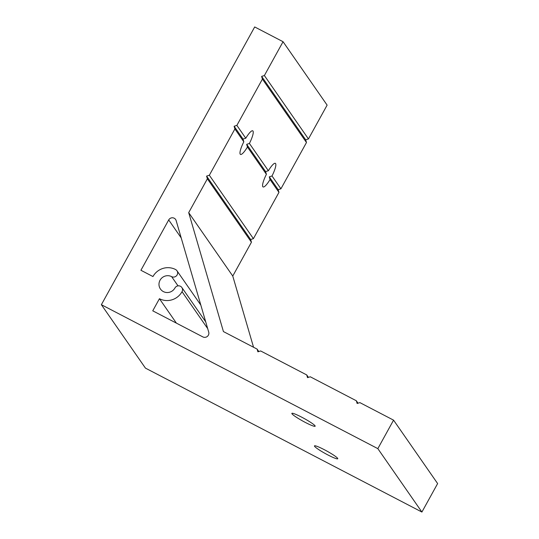 <?xml version="1.0" encoding="UTF-8"?>
<svg xmlns="http://www.w3.org/2000/svg" width="539" height="539" viewBox="0 0 539 539"><rect width="100%" height="100%" fill="white"/><g stroke="black" fill="none" stroke-linecap="round" stroke-linejoin="round"><path stroke-width="0.81" d="M314.581 446.319A13.3 1.462 28.9 0 1 314.459 445.888A13.3 1.462 28.9 0 1 325.536 450.341A13.3 1.462 28.9 0 1 337.623 458.312A13.3 1.462 28.9 0 1 337.744 458.743A13.3 1.462 28.9 0 1 326.668 454.289A13.3 1.462 28.9 0 1 314.581 446.319M291.983 413.797A13.3 1.462 28.9 0 1 291.862 413.366A13.3 1.462 28.9 0 1 302.938 417.826A13.3 1.462 28.9 0 1 315.025 425.79A13.3 1.462 28.9 0 1 315.147 426.221A13.3 1.462 28.9 0 1 304.077 421.767A13.3 1.462 28.9 0 1 291.983 413.797M283.056 41.712L327.119 105.125L308.443 138.954L305.687 139.817L306.475 142.518L280.92 188.812L272.006 175.97L269.271 176.859L270.039 179.534A13.3 2.87 -62.5 0 1 263.066 186.939A13.3 2.87 -62.5 0 1 262.816 186.716A13.3 2.87 -62.5 0 1 266.407 174.313L265.599 171.577L268.375 170.748L249.409 143.455L246.673 144.344L247.441 147.012A13.3 2.87 -62.5 0 1 240.468 154.417A13.3 2.87 -62.5 0 1 240.226 154.194A13.3 2.87 -62.5 0 1 243.817 141.791L243.001 139.055L245.777 138.233L236.864 125.392L234.108 126.254L234.896 128.956L209.341 175.249L206.585 176.105L207.374 178.807L188.697 212.636L223.429 331.573L257.103 349.104L257.891 351.805L260.647 350.95L306.725 374.935L307.513 377.644L310.269 376.781L356.346 400.773L357.135 403.475L359.89 402.62L393.564 420.15L377.839 448.637L101.372 304.703L254.698 26.95L283.056 41.712L264.379 75.541L261.624 76.397L262.412 79.105L236.864 125.392M249.409 143.455A13.3 2.87 117.5 0 0 253 131.051A13.3 2.87 117.5 0 0 252.751 130.822A13.3 2.87 117.5 0 0 245.777 138.233M272.006 175.97A13.3 2.87 117.5 0 0 275.597 163.566A13.3 2.87 117.5 0 0 275.348 163.344A13.3 2.87 117.5 0 0 268.375 170.748M171.624 276.635A4.09 3.968 -34.8 0 0 176.947 270.74A4.09 3.968 -34.8 0 0 175.552 269.513A16.776 16.278 -34.8 0 0 152.961 276.547L140.915 270.275L168.7 219.939A4.09 3.968 145.2 0 1 176.138 220.572L208.721 332.132A4.09 3.968 145.2 0 1 202.859 336.909L152.753 310.821L159.436 298.714A16.776 16.278 -34.8 0 0 182.027 291.68A4.09 3.968 -34.8 0 0 181.845 287.503A4.09 3.968 -34.8 0 0 174.939 287.988A8.59 8.341 145.2 0 1 160.44 289.019A8.59 8.341 145.2 0 1 171.624 276.635L178.032 285.865M265.599 171.577L246.673 144.344M280.92 188.812L278.171 189.667L269.271 176.859M243.817 141.791L234.896 128.956M243.001 139.055L234.108 126.254M266.407 174.313L247.441 147.012M393.564 420.15L437.628 483.564L421.902 512.05L145.436 368.117L101.372 304.703M278.171 189.667L278.959 192.369L253.404 238.662L250.648 239.518L251.437 242.22L232.76 276.049L253.552 347.257M421.902 512.05L377.839 448.637M308.443 138.954L264.379 75.541M305.687 139.817L261.624 76.397M306.475 142.518L262.412 79.105M278.959 192.369L270.039 179.534M253.404 238.662L209.341 175.249M250.648 239.518L206.585 176.105M251.437 242.22L207.374 178.807M232.76 276.049L188.697 212.636M258.787 351.529L257.103 349.104M308.409 377.361L306.725 374.935M358.031 403.199L356.346 400.773M176.401 323.137L159.436 298.714M181.219 237.948L168.7 219.939M207.69 328.615L182.027 291.68M205.716 321.864L181.845 287.503M200.825 305.101L176.947 270.74"/></g></svg>
